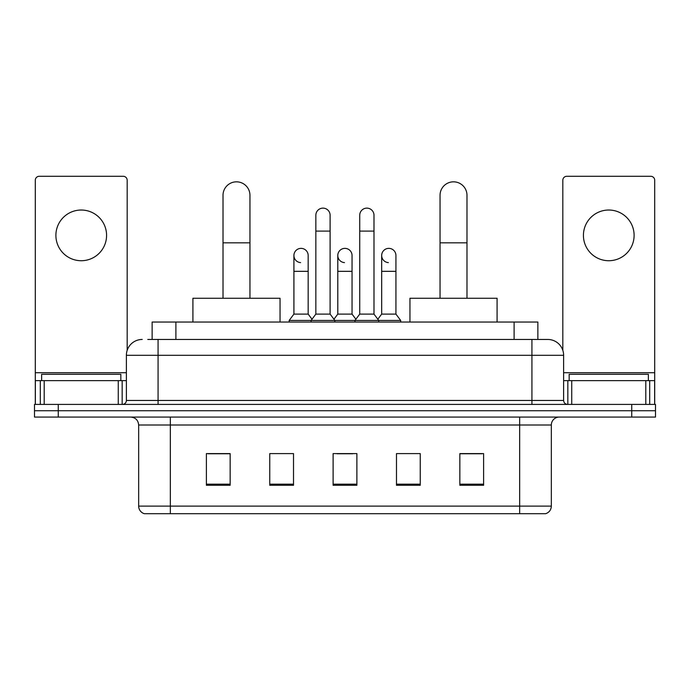 <?xml version="1.0" encoding="UTF-8"?>
<svg xmlns="http://www.w3.org/2000/svg" width="690" height="690" viewBox="0 0 690 690"><rect width="100%" height="100%" fill="white"/><g stroke="black" fill="none" stroke-linecap="round" stroke-linejoin="round"><path stroke-width="1.03" d="M152.136 339.454L152.136 322.032L537.864 322.032L537.864 339.454M148.134 339.454L542.228 339.454M147.772 339.454L158.07 339.454L158.07 355.298L126.382 355.298L126.382 400.45A3.959 3.959 0 0 1 122.423 404.409M142.226 339.454A15.844 15.844 0 0 0 126.382 355.298M547.774 339.454A15.844 15.844 0 0 1 563.618 355.298L531.93 355.298L531.93 339.454L547.532 339.454M563.618 355.298L563.618 400.45C563.851 402.848 565.17 404.176 567.577 404.409M58.262 404.409L34.5 404.409L34.5 410.74L58.262 410.74L34.5 410.74L34.5 417.079L58.262 417.079L58.262 410.74L631.738 410.74L58.262 410.74L58.262 404.409L631.738 404.409L631.738 410.74L655.5 410.74L631.738 410.74L631.738 417.079L58.262 417.079M631.738 417.079L655.5 417.079L655.5 404.409L631.738 404.409M551.336 506.115C551.12 509.91 549.223 512.446 545.635 513.714L519.656 513.714L519.656 506.115L551.336 506.115L551.336 425.006A7.918 7.918 0 0 1 559.262 417.079M519.656 513.714L144.365 513.714A7.918 7.918 0 0 1 138.664 506.115L138.664 425.006C138.19 420.193 135.55 417.554 130.738 417.079M483.612 485.277L483.612 453.597L459.851 453.597L459.851 485.277L483.612 485.277M420.245 485.277L420.245 453.597L396.483 453.597L396.483 485.277L420.245 485.277M230.149 485.277L230.149 453.597L206.388 453.597L206.388 485.277L230.149 485.277M293.517 485.277L293.517 453.597L269.755 453.597L269.755 485.277L293.517 485.277M356.885 485.277L356.885 453.597L333.115 453.597L333.115 485.277L356.885 485.277M138.664 506.115L170.344 506.115L170.344 513.714L159.632 513.714M505.408 513.714L184.592 513.714M459.851 453.753L482.034 453.753M207.966 453.753L230.149 453.753M336.996 453.753L352.84 453.753M120.836 380.647L120.836 374.308L41.633 374.308L41.633 380.647M81.23 210.027A25.349 25.349 0 0 0 55.89 235.376A25.349 25.349 0 0 0 81.23 260.725A25.349 25.349 0 0 0 106.579 235.376A25.349 25.349 0 0 0 81.23 210.027M118.266 404.409L118.266 380.647L44.203 380.647L44.203 404.409M127.176 350.348L127.176 180.245A3.959 3.959 0 0 0 123.217 176.286L39.252 176.286A3.959 3.959 0 0 0 35.294 180.245L35.294 380.647L44.203 380.647M118.266 380.647L126.382 380.647M35.294 404.409L35.294 380.647M223.017 298.27L223.017 195.296A13.464 13.464 0 0 1 236.48 181.832A13.464 13.464 0 0 1 249.953 195.296A13.464 13.464 0 0 0 236.48 181.832M249.953 298.27L249.953 195.296M280.045 322.032L280.045 298.27L192.915 298.27L192.915 322.032M440.048 298.27L440.048 195.296A13.464 13.464 0 0 1 453.52 181.832A13.464 13.464 0 0 1 466.983 195.296A13.464 13.464 0 0 0 453.52 181.832M466.983 298.27L466.983 195.296M497.085 322.032L497.085 298.27L409.955 298.27L409.955 322.032M315.848 231.098L330.105 231.098L330.105 314.105L315.848 314.105L315.848 215.254A7.133 7.133 0 0 1 323.429 208.138A7.133 7.133 0 0 1 330.105 215.254A7.133 7.133 0 0 0 323.429 208.138M315.848 314.105L311.095 320.445L311.095 322.032M330.105 314.105L334.857 320.445L289.162 320.445L289.162 322.032M359.731 314.105L359.731 231.098L373.989 231.098L373.989 314.105L359.731 314.105L354.979 320.445L334.857 320.445L334.857 322.032M359.731 231.098L359.731 215.254A7.133 7.133 0 0 1 367.313 208.138A7.133 7.133 0 0 1 373.989 215.254A7.133 7.133 0 0 0 367.313 208.138M373.989 314.105L378.741 320.445L354.979 320.445L354.979 322.032M395.931 314.105L395.931 271.334L381.673 271.334L381.673 314.105L395.931 314.105L400.683 320.445L378.741 320.445L378.741 322.032M300.59 262.605A7.133 7.133 0 0 1 293.914 255.49A7.133 7.133 0 0 1 301.487 248.383A7.133 7.133 0 0 1 308.171 255.49L308.171 271.334L293.914 271.334L293.914 255.49M308.171 271.334L308.171 314.105L293.914 314.105L293.914 271.334M293.914 314.105L289.162 320.445M308.171 314.105L312.009 319.228M344.474 262.605A7.133 7.133 0 0 1 337.79 255.49A7.133 7.133 0 0 1 345.371 248.383A7.133 7.133 0 0 1 352.047 255.49L352.047 271.334L337.79 271.334L337.79 255.49M352.047 271.334L352.047 314.105L337.79 314.105L337.79 271.334M337.79 314.105L333.951 319.228M352.047 314.105L355.893 319.228M388.358 262.605A7.133 7.133 0 0 1 381.673 255.49A7.133 7.133 0 0 1 389.246 248.383A7.133 7.133 0 0 1 395.931 255.49L395.931 271.334M381.673 314.105L377.835 319.228M400.683 320.445L400.683 322.032M608.77 210.027A25.349 25.349 0 0 0 583.421 235.376A25.349 25.349 0 0 0 608.77 260.725A25.349 25.349 0 0 0 634.11 235.376A25.349 25.349 0 0 0 608.77 210.027M645.797 404.409L645.797 380.647L571.734 380.647L571.734 404.409M654.707 404.409L654.707 380.647L654.707 404.409M645.797 380.647L654.707 380.647L654.707 180.245A3.959 3.959 0 0 0 650.748 176.286L566.783 176.286A3.959 3.959 0 0 0 562.824 180.245L562.824 350.348M563.618 380.647L571.734 380.647M648.367 380.647L648.367 374.308L569.164 374.308L569.164 380.647M175.898 339.454L175.898 322.032M514.102 339.454L514.102 322.032M158.07 404.409L158.07 400.45L563.618 400.45M126.382 400.45L158.07 400.45L158.07 355.298L531.93 355.298L531.93 404.409M519.656 417.079L519.656 425.006L138.664 425.006M551.336 425.006L519.656 425.006L519.656 506.115L170.344 506.115L170.344 417.079M356.885 484.182L333.115 484.182M293.517 484.182L269.755 484.182M230.149 484.182L206.388 484.182M420.245 484.182L396.483 484.182M483.612 484.182L459.851 484.182M126.382 372.721L35.294 372.721M122.164 380.647L122.164 404.409M35.354 380.647L35.354 404.409M40.305 404.409L40.305 380.647M223.017 242.82L249.953 242.82M440.048 242.82L466.983 242.82M654.707 372.721L563.618 372.721M654.646 404.409L654.646 380.647M649.695 380.647L649.695 404.409M567.836 404.409L567.836 380.647M330.105 231.098L330.105 215.254M373.989 231.098L373.989 215.254M381.673 271.334L381.673 255.49"/></g></svg>
